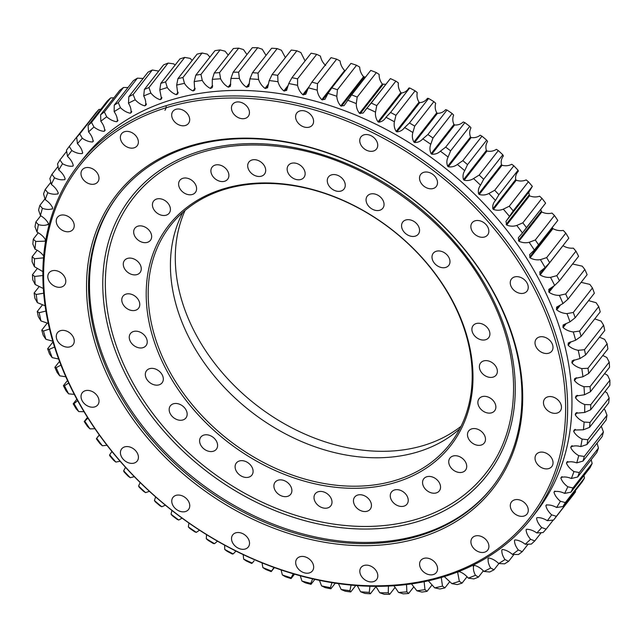 <?xml version="1.0" encoding="UTF-8"?>
<svg xmlns="http://www.w3.org/2000/svg" width="642" height="642" viewBox="0 0 642 642"><rect width="100%" height="100%" fill="white"/><g stroke="black" fill="none" stroke-linecap="round" stroke-linejoin="round"><path stroke-width="0.96" d="M391.211 481.588A177.369 133.046 -142 0 0 449.93 444.071A177.369 133.046 -142 0 0 392.142 230.005A177.369 133.046 -142 0 0 170.459 225.575A177.369 133.046 -142 0 0 195.264 408.256A177.369 133.046 -142 0 0 391.211 481.588M459.752 428.848A177.369 133.046 38 0 1 413.44 453.156A177.369 133.046 38 0 1 225.527 388.651A177.369 133.046 38 0 1 182.866 212.366M173.661 403.722A9.855 7.391 -142 0 0 170.395 405.8A9.855 7.391 -142 0 0 173.613 417.693A9.855 7.391 -142 0 0 185.923 417.942A9.855 7.391 -142 0 0 184.543 407.79A9.855 7.391 -142 0 0 173.661 403.722M204.1 435.011A9.855 7.391 -142 0 0 200.834 437.098A9.855 7.391 -142 0 0 204.044 448.991A9.855 7.391 -142 0 0 216.362 449.231A9.855 7.391 -142 0 0 214.982 439.088A9.855 7.391 -142 0 0 204.1 435.011M406.049 219.909A9.855 7.391 -142 0 0 402.791 221.988A9.855 7.391 -142 0 0 406.001 233.881A9.855 7.391 -142 0 0 418.319 234.129A9.855 7.391 -142 0 0 416.939 223.978A9.855 7.391 -142 0 0 406.049 219.909M239.594 460.908A9.855 7.391 -142 0 0 236.336 462.994A9.855 7.391 -142 0 0 239.546 474.887A9.855 7.391 -142 0 0 251.865 475.128A9.855 7.391 -142 0 0 250.484 464.985A9.855 7.391 -142 0 0 239.594 460.908M278.379 480.12A9.855 7.391 -142 0 0 275.121 482.198A9.855 7.391 -142 0 0 278.331 494.091A9.855 7.391 -142 0 0 290.641 494.34A9.855 7.391 -142 0 0 289.269 484.188A9.855 7.391 -142 0 0 278.379 480.12M318.504 491.668A9.855 7.391 -142 0 0 315.238 493.754A9.855 7.391 -142 0 0 318.448 505.647A9.855 7.391 -142 0 0 330.766 505.888A9.855 7.391 -142 0 0 329.386 495.744A9.855 7.391 -142 0 0 318.504 491.668M357.955 494.982A9.855 7.391 -142 0 0 354.689 497.068A9.855 7.391 -142 0 0 357.899 508.962A9.855 7.391 -142 0 0 370.217 509.21A9.855 7.391 -142 0 0 368.837 499.059A9.855 7.391 -142 0 0 357.955 494.982M453.236 455.964A9.855 7.391 -142 0 0 449.97 458.051A9.855 7.391 -142 0 0 453.18 469.944A9.855 7.391 -142 0 0 465.498 470.185A9.855 7.391 -142 0 0 464.118 460.041A9.855 7.391 -142 0 0 453.236 455.964M471.99 428.808A9.855 7.391 -142 0 0 468.724 430.894A9.855 7.391 -142 0 0 471.934 442.787A9.855 7.391 -142 0 0 484.253 443.036A9.855 7.391 -142 0 0 482.872 432.885A9.855 7.391 -142 0 0 471.99 428.808M482.375 396.571A9.855 7.391 -142 0 0 479.117 398.658A9.855 7.391 -142 0 0 482.327 410.551A9.855 7.391 -142 0 0 494.637 410.792A9.855 7.391 -142 0 0 493.257 400.648A9.855 7.391 -142 0 0 482.375 396.571M483.867 360.868A9.855 7.391 -142 0 0 480.609 362.955A9.855 7.391 -142 0 0 483.819 374.848A9.855 7.391 -142 0 0 496.13 375.097A9.855 7.391 -142 0 0 494.757 364.945A9.855 7.391 -142 0 0 483.867 360.868M476.396 323.496A9.855 7.391 -142 0 0 473.138 325.574A9.855 7.391 -142 0 0 476.348 337.467A9.855 7.391 -142 0 0 488.666 337.716A9.855 7.391 -142 0 0 487.286 327.564A9.855 7.391 -142 0 0 476.396 323.496M436.488 251.199A9.855 7.391 -142 0 0 433.23 253.285A9.855 7.391 -142 0 0 436.44 265.17A9.855 7.391 -142 0 0 448.75 265.419A9.855 7.391 -142 0 0 447.378 255.275A9.855 7.391 -142 0 0 436.488 251.199M394.75 489.902A9.855 7.391 -142 0 0 391.492 491.989A9.855 7.391 -142 0 0 394.702 503.882A9.855 7.391 -142 0 0 407.012 504.122A9.855 7.391 -142 0 0 405.632 493.979A9.855 7.391 -142 0 0 394.75 489.902M370.554 194.004A9.855 7.391 -142 0 0 367.288 196.091A9.855 7.391 -142 0 0 370.498 207.984A9.855 7.391 -142 0 0 382.817 208.233A9.855 7.391 -142 0 0 381.436 198.081A9.855 7.391 -142 0 0 370.554 194.004M331.77 174.801A9.855 7.391 -142 0 0 328.503 176.887A9.855 7.391 -142 0 0 331.713 188.78A9.855 7.391 -142 0 0 344.032 189.021A9.855 7.391 -142 0 0 342.651 178.877A9.855 7.391 -142 0 0 331.77 174.801M291.645 163.245A9.855 7.391 -142 0 0 288.386 165.331A9.855 7.391 -142 0 0 291.596 177.224A9.855 7.391 -142 0 0 303.907 177.473A9.855 7.391 -142 0 0 302.534 167.321A9.855 7.391 -142 0 0 291.645 163.245M252.202 159.93A9.855 7.391 -142 0 0 248.935 162.017A9.855 7.391 -142 0 0 252.145 173.91A9.855 7.391 -142 0 0 264.464 174.151A9.855 7.391 -142 0 0 263.084 164.007A9.855 7.391 -142 0 0 252.202 159.93M215.399 165.01A9.855 7.391 -142 0 0 212.141 167.097A9.855 7.391 -142 0 0 215.351 178.99A9.855 7.391 -142 0 0 227.661 179.238A9.855 7.391 -142 0 0 226.289 169.087A9.855 7.391 -142 0 0 215.399 165.01M183.098 178.243A9.855 7.391 -142 0 0 179.84 180.322A9.855 7.391 -142 0 0 183.05 192.215A9.855 7.391 -142 0 0 195.361 192.464A9.855 7.391 -142 0 0 193.988 182.312A9.855 7.391 -142 0 0 183.098 178.243M156.913 198.948A9.855 7.391 -142 0 0 153.655 201.034A9.855 7.391 -142 0 0 156.865 212.927A9.855 7.391 -142 0 0 169.183 213.176A9.855 7.391 -142 0 0 167.803 203.024A9.855 7.391 -142 0 0 156.913 198.948M138.158 226.104A9.855 7.391 -142 0 0 134.9 228.191A9.855 7.391 -142 0 0 138.11 240.084A9.855 7.391 -142 0 0 150.421 240.333A9.855 7.391 -142 0 0 149.048 230.181A9.855 7.391 -142 0 0 138.158 226.104M127.774 258.341A9.855 7.391 -142 0 0 124.516 260.427A9.855 7.391 -142 0 0 127.726 272.32A9.855 7.391 -142 0 0 140.036 272.569A9.855 7.391 -142 0 0 138.664 262.418A9.855 7.391 -142 0 0 127.774 258.341M126.281 294.044A9.855 7.391 -142 0 0 123.015 296.131A9.855 7.391 -142 0 0 126.225 308.024A9.855 7.391 -142 0 0 138.544 308.272A9.855 7.391 -142 0 0 137.163 298.121A9.855 7.391 -142 0 0 126.281 294.044M133.753 331.424A9.855 7.391 -142 0 0 130.487 333.511A9.855 7.391 -142 0 0 133.696 345.404A9.855 7.391 -142 0 0 146.015 345.645A9.855 7.391 -142 0 0 144.635 335.501A9.855 7.391 -142 0 0 133.753 331.424M427.05 476.677A9.855 7.391 -142 0 0 423.792 478.755A9.855 7.391 -142 0 0 427.002 490.648A9.855 7.391 -142 0 0 439.313 490.897A9.855 7.391 -142 0 0 437.932 480.746A9.855 7.391 -142 0 0 427.05 476.677M149.811 368.604A9.855 7.391 -142 0 0 146.553 370.683A9.855 7.391 -142 0 0 149.763 382.576A9.855 7.391 -142 0 0 162.081 382.825A9.855 7.391 -142 0 0 160.701 372.673A9.855 7.391 -142 0 0 149.811 368.604M391.291 483.635A178.885 134.186 38 0 1 146.199 294.068A178.885 134.186 38 0 1 391.243 229.13A178.885 134.186 38 0 1 391.291 483.635M461.052 426.272A178.131 133.616 38 0 1 255.685 404.54A178.131 133.616 38 0 1 185.048 210.48M164.914 110.288A9.855 7.391 -142 0 0 166.109 105.697M158.718 71.085L152.298 70.01L133.151 94.494A305.849 229.419 -142 0 0 128.849 96.677L128.472 103.21C130.639 106.805 131.433 110.031 130.872 112.896L130.294 113.225C126.907 112.583 123.641 110.753 120.471 107.72A301.307 226.016 -142 0 0 114.156 111.66C116.555 115.167 117.59 118.401 117.261 121.354L116.724 121.723C113.369 121.306 110.023 119.669 106.692 116.804A301.307 226.016 -142 0 0 100.834 121.258C103.45 124.66 104.726 127.87 104.638 130.904L104.14 131.313C100.834 131.12 97.432 129.684 93.949 127.004A301.307 226.016 -142 0 0 88.572 131.939C91.405 135.221 92.897 138.407 93.058 141.489L92.609 141.946C89.358 141.978 85.916 140.758 82.304 138.263A301.307 226.016 -142 0 0 77.441 143.664C80.467 146.801 82.184 149.939 82.577 153.069L82.176 153.566C78.998 153.823 75.547 152.82 71.816 150.533A301.307 226.016 -142 0 0 67.49 156.359C70.7 159.352 72.626 162.426 73.26 165.58L72.835 166.206M175.097 65.083L173.693 63.855L168.092 63.085L148.952 87.569A305.849 229.419 -142 0 0 144.394 89.407L143.712 95.947C145.63 99.606 146.191 102.816 145.381 105.577L144.771 105.85C141.384 104.999 138.199 102.977 135.213 99.799A301.307 226.016 -142 0 0 128.472 103.21M192.199 60.396L190.136 58.366L184.719 57.411L165.572 81.895A305.849 229.419 -142 0 0 160.789 83.372L159.802 89.904L161.503 98.884L160.091 99.654C156.712 98.579 153.631 96.388 150.846 93.074A301.307 226.016 -142 0 0 143.712 95.947M209.942 57.066L207.302 54.145L202.086 53.013L182.938 77.505A305.849 229.419 -142 0 0 177.954 78.613L176.654 85.105L177.77 93.884L176.173 94.663C172.818 93.379 169.857 91.02 167.289 87.585A301.307 226.016 -142 0 0 159.802 89.904M228.231 55.116L225.101 51.208L220.102 49.924L200.962 74.416A305.849 229.419 -142 0 0 195.802 75.154L194.181 81.59L194.719 90.137L192.937 90.891C189.623 89.407 186.79 86.895 184.455 83.364A301.307 226.016 -142 0 0 176.654 85.105M246.961 54.546L243.454 49.57L238.688 48.15L219.54 72.642A305.849 229.419 -142 0 0 214.235 73.011L212.293 79.367L212.253 87.649L210.287 88.371C207.037 86.694 204.357 84.046 202.254 80.427A301.307 226.016 -142 0 0 194.181 81.59M266.029 55.389L262.257 49.241L257.739 47.709L238.591 72.201A305.849 229.419 -142 0 0 233.166 72.185L230.903 78.452L230.309 86.429L228.151 87.111C224.973 85.242 222.453 82.473 220.607 78.797A301.307 226.016 -142 0 0 212.293 79.367M285.369 57.595L281.421 50.228L277.167 48.599L258.02 73.084A305.849 229.419 -142 0 0 252.491 72.698L249.915 78.846L248.775 86.493L246.424 87.119C243.342 85.073 240.999 82.192 239.41 78.468A301.307 226.016 -142 0 0 230.903 78.452M305.062 60.926L300.841 52.516L296.861 50.806L277.713 75.299A305.849 229.419 -142 0 0 272.12 74.536L269.231 80.547L267.562 87.826L265.026 88.395C262.048 86.18 259.898 83.195 258.574 79.448A301.307 226.016 -142 0 0 249.915 78.846M325.654 65.484C322.934 62.964 321.193 59.834 320.422 56.095L316.723 54.337L297.583 78.822A305.849 229.419 -142 0 0 291.95 77.698L288.756 83.548L286.581 90.426L283.852 90.923C280.995 88.556 279.045 85.49 277.994 81.735A301.307 226.016 -142 0 0 269.231 80.547M345.268 70.676L344.642 70.492C342.082 67.843 340.549 64.665 340.067 60.958L336.665 59.16L317.517 83.645A305.849 229.419 -142 0 0 311.884 82.152L308.385 87.834L305.736 94.27L302.807 94.703C300.087 92.191 298.345 89.061 297.575 85.322A301.307 226.016 -142 0 0 288.756 83.548M365.483 77.152L363.573 76.695C361.173 73.934 359.873 70.724 359.664 67.065L356.575 65.259L337.427 89.744A305.849 229.419 -142 0 0 331.802 87.89L328.014 93.387L324.94 99.349L321.794 99.711C319.235 97.062 317.702 93.884 317.212 90.177A301.307 226.016 -142 0 0 308.385 87.834M385.441 84.319L382.343 84.078C380.12 81.205 379.045 77.979 379.133 74.392L376.348 72.594L357.201 97.078A305.849 229.419 -142 0 0 351.631 94.88L344.088 105.625L340.725 105.922C338.326 103.153 337.026 99.943 336.817 96.284A301.307 226.016 -142 0 0 328.014 93.387M444.328 576.604L451.864 583.634A301.307 226.016 -142 0 0 459.351 581.323L457.65 572.335L459.062 571.565C462.441 572.64 465.522 574.831 468.307 578.145A301.307 226.016 -142 0 0 475.441 575.28C473.523 571.613 472.961 568.403 473.764 565.65L474.382 565.369C477.768 566.228 480.954 568.25 483.94 571.428A301.307 226.016 -142 0 0 490.681 568.01C488.514 564.414 487.719 561.188 488.281 558.323L488.859 558.002C492.245 558.636 495.512 560.474 498.682 563.507A301.307 226.016 -142 0 0 504.997 559.559C502.598 556.052 501.562 552.826 501.892 549.873L502.429 549.504C505.784 549.913 509.122 551.558 512.46 554.415A301.307 226.016 -142 0 0 518.319 549.969C515.695 546.567 514.427 543.349 514.515 540.323L515.012 539.906C518.319 540.099 521.721 541.535 525.204 544.223A301.307 226.016 -142 0 0 530.581 539.28C527.748 536.006 526.255 532.82 526.095 529.73L526.544 529.273C529.794 529.241 533.229 530.469 536.848 532.956A301.307 226.016 -142 0 0 541.712 527.563C538.686 524.418 536.969 521.28 536.568 518.15L536.977 517.661C540.155 517.396 543.605 518.407 547.337 520.686A301.307 226.016 -142 0 0 551.663 514.86C548.453 511.875 546.527 508.801 545.893 505.639L546.246 505.11C549.327 504.628 552.786 505.414 556.614 507.477A301.307 226.016 -142 0 0 560.378 501.25C557.007 498.433 554.881 495.439 554.006 492.27L554.311 491.7C557.288 490.994 560.731 491.555 564.631 493.393A301.307 226.016 -142 0 0 567.817 486.788C564.294 484.156 561.983 481.259 560.875 478.089L561.132 477.496C563.981 476.565 567.392 476.902 571.356 478.499A301.307 226.016 -142 0 0 573.94 471.565C570.289 469.125 567.801 466.333 566.469 463.187L566.669 462.569C569.382 461.421 572.736 461.526 576.741 462.882A301.307 226.016 -142 0 0 578.715 455.643C574.959 453.413 572.303 450.748 570.754 447.643L570.899 446.993C573.458 445.644 576.749 445.516 580.761 446.615A301.307 226.016 -142 0 0 582.117 439.112C578.265 437.106 575.465 434.57 573.699 431.52L574.125 430.052L583.401 429.779A301.307 226.016 -142 0 0 584.132 422.051C580.216 420.277 577.27 417.894 575.304 414.909L575.689 413.255L584.645 412.469A301.307 226.016 -142 0 0 584.75 404.548C580.777 403.015 577.712 400.793 575.553 397.896L575.89 396.066L584.493 394.758A301.307 226.016 -142 0 0 583.963 386.701C579.959 385.409 576.789 383.362 574.454 380.562L574.718 378.555L582.936 376.758A301.307 226.016 -142 0 0 581.78 368.588C577.76 367.553 574.502 365.691 571.998 363.003L572.183 360.828L579.983 358.541A301.307 226.016 -142 0 0 578.209 350.307C574.205 349.537 570.866 347.868 568.202 345.3L568.298 342.956L575.657 340.204A301.307 226.016 -142 0 0 573.266 331.946C569.293 331.441 565.899 329.98 563.09 327.548L563.082 325.029L569.976 321.851A301.307 226.016 -142 0 0 566.982 313.617C563.058 313.376 559.623 312.116 556.694 309.845L556.574 307.149L562.962 303.562A301.307 226.016 -142 0 0 559.391 295.392C555.531 295.416 552.08 294.373 549.03 292.262L548.798 289.398L554.664 285.441A301.307 226.016 -142 0 0 550.523 277.368C546.751 277.665 543.293 276.846 540.147 274.904L539.802 271.863L545.114 267.57A301.307 226.016 -142 0 0 540.42 259.649C536.768 260.211 533.325 259.617 530.091 257.859L529.626 254.617L534.361 250.051A301.307 226.016 -142 0 0 529.152 242.315C525.621 243.141 522.211 242.772 518.913 241.207L518.327 237.765L522.468 232.966A301.307 226.016 -142 0 0 516.762 225.454C513.375 226.538 510.013 226.401 506.666 225.037L505.968 221.362L529.201 191.653L532.346 186.381A305.849 229.419 38 0 0 528.406 181.75L526.159 179.929C522.933 181.269 519.635 181.365 516.264 180.209L515.703 179.583C515.213 176.446 516.088 173.661 518.335 171.229L518.054 170.242A305.849 229.419 38 0 0 513.833 165.796L511.722 164.28C508.681 165.861 505.463 166.182 502.076 165.251L501.474 164.649C500.752 161.487 501.386 158.59 503.384 155.966L502.806 154.802A305.849 229.419 38 0 0 498.328 150.581L496.378 149.345C493.529 151.175 490.408 151.721 487.021 151.006L486.387 150.437C485.432 147.267 485.817 144.273 487.567 141.465L486.676 140.157A305.849 229.419 38 0 0 481.965 136.168L480.192 135.221C477.552 137.268 474.55 138.046 471.18 137.548L470.522 137.019C469.326 133.857 469.471 130.791 470.955 127.806L469.751 126.37A305.849 229.419 38 0 0 464.84 122.63L463.251 121.964C460.836 124.235 457.963 125.23 454.632 124.957L453.942 124.46C452.53 121.33 452.433 118.192 453.645 115.062L452.12 113.506A305.849 229.419 38 0 0 447.025 110.047L445.652 109.646C443.47 112.125 440.741 113.337 437.467 113.289L436.753 112.831C435.124 109.742 434.77 106.564 435.709 103.29L433.872 101.645A305.849 229.419 38 0 0 428.615 98.475L427.468 98.33C425.534 101.003 422.966 102.431 419.764 102.608L419.025 102.19C417.188 99.157 416.594 95.947 417.252 92.552L415.093 90.835A305.849 229.419 38 0 0 409.7 87.97L408.802 88.074C407.124 90.931 404.733 92.56 401.611 92.962L400.857 92.592C398.818 89.631 397.992 86.405 398.361 82.898L395.889 81.133A305.849 229.419 38 0 0 390.392 78.597L363.099 113.056L359.496 113.297C357.273 110.432 356.198 107.206 356.286 103.611A301.307 226.016 -142 0 0 347.555 100.168M522.211 233.295L545.612 203.145A305.849 229.419 38 0 0 541.968 198.346L539.609 196.227C536.222 197.311 532.86 197.174 529.514 195.818L528.727 192.255M534.361 250.051L557.786 220.439A305.849 229.419 38 0 0 554.455 215.503L552 213.088C548.469 213.914 545.058 213.545 541.76 211.988L540.741 209.589M545.114 267.57L549.648 262.682L568.796 238.19A305.849 229.419 38 0 0 565.803 233.134L563.267 230.422C559.615 230.984 556.173 230.39 552.939 228.64L552.264 227.501M554.664 285.441L559.447 280.795L578.594 256.302A305.849 229.419 38 0 0 575.946 251.15L573.37 248.149C569.598 248.446 566.148 247.619 562.994 245.685L562.97 245.645M562.962 303.562L567.985 299.172L587.125 274.68A305.849 229.419 38 0 0 584.846 269.463L582.238 266.165L572.576 263.998M569.976 321.851L575.208 317.726L594.356 293.233A305.849 229.419 38 0 0 592.446 287.977L589.829 284.39L581.13 282.352M575.657 340.204L581.09 336.352L600.238 311.868A305.849 229.419 38 0 0 598.713 306.595L596.113 302.727L588.578 300.625M579.983 358.541L585.6 354.97L604.748 330.478A305.849 229.419 38 0 0 603.616 325.221L601.056 321.08L594.757 318.881M582.936 376.758L588.714 373.475L607.862 348.983A305.849 229.419 38 0 0 607.123 343.767L604.628 339.361L599.492 337.194M584.493 394.758L590.407 391.772L609.555 367.28A305.849 229.419 38 0 0 609.218 362.136L606.81 357.474L602.782 355.475M584.645 412.469L590.688 409.773L609.836 385.28A305.849 229.419 38 0 0 609.9 380.233L607.597 375.329L604.603 373.62M583.401 429.779L589.541 427.379L608.688 402.895A305.849 229.419 38 0 0 609.154 397.96L606.979 392.824L604.965 391.516M580.761 446.615L586.981 444.513L606.128 420.028A305.849 229.419 38 0 0 606.995 415.238L604.965 409.885L603.857 409.074M576.741 462.882L583.008 461.076L602.156 436.592A305.849 229.419 38 0 0 603.424 431.97L601.297 426.2M531.576 518.086L535.893 512.557A287.279 215.495 -142 0 0 495.712 216.683A287.279 215.495 -142 0 0 178.356 97.905A287.279 215.495 -142 0 0 83.259 158.662L78.934 164.191A287.279 215.495 38 0 1 174.03 103.434A287.279 215.495 38 0 1 491.395 222.204A287.279 215.495 38 0 1 531.576 518.086A287.279 215.495 38 0 1 172.521 510.904A287.279 215.495 38 0 1 78.934 164.191M60.966 365.073L56.191 367.657A301.307 226.016 -142 0 0 59.762 375.835L65.861 376.79M68.678 382.985L64.489 385.786A301.307 226.016 -142 0 0 68.63 393.851L74.328 394.389M77.69 400.68L74.039 403.649A301.307 226.016 -142 0 0 78.733 411.578L84.038 411.723M87.938 418.062L84.792 421.168A301.307 226.016 -142 0 0 90 428.912L94.944 428.712M99.374 435.027L96.685 438.253A301.307 226.016 -142 0 0 102.391 445.773L107.005 445.259M111.933 451.487L109.67 454.817A301.307 226.016 -142 0 0 115.841 462.071L120.142 461.261M125.551 467.336L123.665 470.771A301.307 226.016 -142 0 0 130.278 477.72L134.298 476.637M140.141 482.503L138.616 486.034A301.307 226.016 -142 0 0 145.622 492.655L149.401 491.299M155.621 496.892L154.433 500.535A301.307 226.016 -142 0 0 161.808 506.779L165.355 505.166M171.912 510.422L171.045 514.194A301.307 226.016 -142 0 0 178.749 520.036L182.087 518.142M188.909 523.029L188.355 526.938A301.307 226.016 -142 0 0 196.348 532.354L199.493 530.172M206.523 534.634L206.291 538.71A301.307 226.016 -142 0 0 214.532 543.67L217.494 541.174M224.652 545.178L224.748 549.448A301.307 226.016 -142 0 0 233.198 553.926L235.975 551.093M243.198 554.616L243.639 559.102A301.307 226.016 -142 0 0 252.25 563.066L254.104 560.827M262.048 562.882L262.867 567.608A301.307 226.016 -142 0 0 271.598 571.051L273.965 567.448M281.108 569.952L282.336 574.935A301.307 226.016 -142 0 0 291.139 577.84L293.266 573.796M300.271 575.786L301.933 581.042A301.307 226.016 -142 0 0 310.768 583.385L312.622 578.875M319.427 580.36L321.578 585.905A301.307 226.016 -142 0 0 330.397 587.671L331.93 582.655M338.47 583.65L341.159 589.484A301.307 226.016 -142 0 0 349.922 590.672L351.07 585.127M357.305 585.648L360.579 591.772A301.307 226.016 -142 0 0 369.238 592.373L369.944 586.266M375.827 586.355L379.743 592.759A301.307 226.016 -142 0 0 388.25 592.775L388.45 586.082M393.939 585.769L398.546 592.43A301.307 226.016 -142 0 0 406.859 591.852L406.53 584.573M411.49 583.915L416.899 590.792A301.307 226.016 -142 0 0 424.972 589.629L424.137 581.732M428.35 580.833L434.698 587.855A301.307 226.016 -142 0 0 442.498 586.114L441.255 577.519M473.154 566.124L473.764 565.65M487.808 558.733L488.281 558.323M567.351 461.694L566.926 462.079M571.757 445.893L571.195 446.351M506.353 220.88L509.483 216.41A301.307 226.016 -142 0 0 503.312 209.156C500.086 210.496 496.788 210.584 493.417 209.436L492.855 208.81C492.366 205.665 493.241 202.88 495.48 200.456A301.307 226.016 -142 0 0 488.875 193.499C485.833 195.088 482.615 195.409 479.229 194.47L478.627 193.868C477.905 190.706 478.539 187.809 480.537 185.185A301.307 226.016 -142 0 0 473.523 178.572C470.682 180.394 467.561 180.948 464.174 180.225L463.54 179.656C462.577 176.486 462.97 173.5 464.72 170.692A301.307 226.016 -142 0 0 457.345 164.44C454.705 166.495 451.703 167.273 448.333 166.776L447.667 166.238C446.479 163.084 446.623 160.01 448.108 157.033A301.307 226.016 -142 0 0 440.404 151.183C437.988 153.454 435.116 154.457 431.785 154.184L431.095 153.687C429.683 150.549 429.578 147.419 430.79 144.281A301.307 226.016 -142 0 0 422.805 138.865C420.622 141.344 417.894 142.564 414.62 142.516L413.905 142.059C412.276 138.969 411.923 135.783 412.862 132.509A301.307 226.016 -142 0 0 404.62 127.549C402.686 130.222 400.118 131.65 396.917 131.827L396.178 131.417C394.34 128.384 393.747 125.166 394.405 121.771A301.307 226.016 -142 0 0 385.954 117.293C384.277 120.15 381.878 121.779 378.764 122.181L378.01 121.811C375.971 118.858 375.145 115.624 375.514 112.125A301.307 226.016 -142 0 0 366.903 108.153L365.049 110.4M145.999 105.095L146.32 104.381M131.345 112.494L131.634 111.917M117.606 121.033L117.847 120.608M72.907 166.109C69.817 166.599 66.367 165.813 62.539 163.742A301.307 226.016 -142 0 0 58.775 169.978C62.146 172.794 64.272 175.788 65.147 178.958L64.698 179.744M64.834 179.519C61.865 180.233 58.422 179.672 54.522 177.834A301.307 226.016 -142 0 0 51.336 184.431C54.851 187.071 57.17 189.968 58.27 193.13L57.812 194.077M58.021 193.732C55.172 194.654 51.761 194.317 47.797 192.72A301.307 226.016 -142 0 0 45.213 199.662C48.864 202.102 51.352 204.886 52.684 208.032L52.227 209.148M52.484 208.658C49.771 209.798 46.417 209.693 42.412 208.345A301.307 226.016 -142 0 0 40.438 215.584C44.194 217.807 46.85 220.479 48.399 223.585L47.957 224.869M48.254 224.235C45.694 225.583 42.404 225.711 38.392 224.612A301.307 226.016 -142 0 0 37.035 232.115C40.879 234.121 43.688 236.649 45.454 239.707L45.028 241.175L35.751 241.44A301.307 226.016 -142 0 0 35.021 249.176C38.937 250.95 41.882 253.325 43.849 256.318M43.544 257.851L34.508 258.758A301.307 226.016 -142 0 0 34.403 266.671L42.902 271.638M42.886 275.506L34.66 276.461A301.307 226.016 -142 0 0 35.19 284.526L43.343 288.507M43.696 293.201L36.217 294.469A301.307 226.016 -142 0 0 37.372 302.639L45.141 305.825M45.935 311.049L39.17 312.686A301.307 226.016 -142 0 0 40.944 320.92L48.294 323.448M49.57 329.009L43.495 331.015A301.307 226.016 -142 0 0 45.887 339.273L52.821 341.231M54.586 347.049L49.177 349.376A301.307 226.016 -142 0 0 52.171 357.61L58.679 359.038M56.191 367.657L54.875 367.32A305.849 229.419 -142 0 0 57.154 372.537L59.762 375.835M49.177 349.376L47.644 348.767A305.849 229.419 -142 0 0 49.554 354.023L52.171 357.61M43.495 331.015L41.762 330.132A305.849 229.419 -142 0 0 43.287 335.405L45.887 339.273M39.17 312.686L37.252 311.522A305.849 229.419 -142 0 0 38.384 316.779L40.944 320.92M36.217 294.469L34.138 293.017A305.849 229.419 -142 0 0 34.877 298.233L37.372 302.639M34.66 276.461L32.445 274.72A305.849 229.419 -142 0 0 32.782 279.864L35.19 284.526M34.508 258.758L32.164 256.72A305.849 229.419 -142 0 0 32.1 261.767L34.403 266.671M35.751 241.44L33.312 239.105A305.849 229.419 -142 0 0 32.846 244.04L35.021 249.176M38.392 224.612L35.872 221.972A305.849 229.419 -142 0 0 35.005 226.762L37.035 232.115M42.412 208.345L39.844 205.408A305.849 229.419 -142 0 0 38.576 210.03L40.438 215.584M47.797 192.72L45.197 189.494A305.849 229.419 -142 0 0 43.544 193.924L45.213 199.662M54.522 177.834L51.906 174.319A305.849 229.419 -142 0 0 49.867 178.532L51.336 184.431M62.539 163.742L59.931 159.946A305.849 229.419 -142 0 0 57.531 163.927L58.775 169.978M71.816 150.533L69.248 146.456A305.849 229.419 -142 0 0 66.487 150.18L67.49 156.359M82.304 138.263L79.793 133.921A305.849 229.419 -142 0 0 76.687 137.364L77.441 143.664M93.949 127.004L91.517 122.405A305.849 229.419 -142 0 0 88.082 125.551L88.572 131.939M106.692 116.804L104.365 111.957A305.849 229.419 -142 0 0 100.625 114.798L100.834 121.258M120.471 107.72L118.264 102.64A305.849 229.419 -142 0 0 114.236 105.16L114.156 111.66M135.213 99.799L133.151 94.494M150.846 93.074L148.952 87.569M167.289 87.585L165.572 81.895M184.455 83.364L182.938 77.505M202.254 80.427L200.962 74.416M220.607 78.797L219.54 72.642M239.41 78.468L238.591 72.201M258.574 79.448L258.02 73.084M277.994 81.735L277.713 75.299M297.575 85.322L297.583 78.822M317.212 90.177L317.517 83.645M336.817 96.284L337.427 89.744M356.286 103.611L357.201 97.078M375.514 112.125L376.742 105.617A305.849 229.419 -142 0 0 371.245 103.081L366.903 108.153M394.405 121.771L395.945 115.319A305.849 229.419 -142 0 0 390.561 112.462L385.954 117.293M412.862 132.509L414.724 126.129A305.849 229.419 -142 0 0 409.468 122.959L404.62 127.549M430.79 144.281L432.981 137.998A305.849 229.419 -142 0 0 427.877 134.539L422.805 138.865M448.108 157.033L450.612 150.854A305.849 229.419 -142 0 0 445.692 147.122L440.404 151.183M464.72 170.692L467.528 164.641A305.849 229.419 -142 0 0 462.826 160.652L457.345 164.44M480.537 185.185L483.659 179.295A305.849 229.419 -142 0 0 479.181 175.065L473.523 178.572M495.48 200.456L498.906 194.727A305.849 229.419 -142 0 0 494.693 190.289L488.875 193.499M509.483 216.41L513.199 210.865A305.849 229.419 -142 0 0 509.258 206.234L503.312 209.156M522.468 232.966L526.464 227.629A305.849 229.419 -142 0 0 522.829 222.83L516.762 225.454M538.638 244.931A305.849 229.419 -142 0 0 535.308 239.988L529.152 242.315M549.648 262.682A305.849 229.419 -142 0 0 546.655 257.619L540.42 259.649M559.447 280.795A305.849 229.419 -142 0 0 556.807 275.643L550.523 277.368M567.985 299.172A305.849 229.419 -142 0 0 565.698 293.956L559.391 295.392M575.208 317.726A305.849 229.419 -142 0 0 573.298 312.461L566.982 313.617M581.09 336.352A305.849 229.419 -142 0 0 579.566 331.079L573.266 331.946M585.6 354.97A305.849 229.419 -142 0 0 584.469 349.713L578.209 350.307M588.714 373.475A305.849 229.419 -142 0 0 587.976 368.259L581.78 368.588M590.407 391.772A305.849 229.419 -142 0 0 590.078 386.62L583.963 386.701M590.688 409.773A305.849 229.419 -142 0 0 590.752 404.717L584.75 404.548M589.541 427.379A305.849 229.419 -142 0 0 590.014 422.444L584.132 422.051M586.981 444.513A305.849 229.419 -142 0 0 587.847 439.722L582.117 439.112M583.008 461.076A305.849 229.419 -142 0 0 584.276 456.454L578.715 455.643M571.356 478.499L577.664 476.99A305.849 229.419 -142 0 0 579.309 472.56L573.94 471.565M564.631 493.393L570.955 492.173A305.849 229.419 -142 0 0 572.985 487.96L567.817 486.788M556.614 507.477L562.922 506.546A305.849 229.419 -142 0 0 565.321 502.566L560.378 501.25M547.337 520.686L553.613 520.028A305.849 229.419 -142 0 0 556.373 516.312L551.663 514.86M536.848 532.956L543.06 532.563A305.849 229.419 -142 0 0 546.165 529.12L541.712 527.563M525.204 544.223L531.335 544.087A305.849 229.419 -142 0 0 534.77 540.933L530.581 539.28M512.46 554.415L518.487 554.528A305.849 229.419 -142 0 0 522.235 551.687L518.319 549.969M498.682 563.507L504.588 563.845A305.849 229.419 -142 0 0 508.624 561.333L504.997 559.559M483.94 571.428L489.702 571.99A305.849 229.419 -142 0 0 494.003 569.807L490.681 568.01M468.307 578.145L473.908 578.915A305.849 229.419 -142 0 0 478.459 577.086L475.441 575.28M451.864 583.634L457.281 584.589A305.849 229.419 -142 0 0 462.063 583.113L459.351 581.323M434.698 587.855L439.914 588.987A305.849 229.419 -142 0 0 444.898 587.871L442.498 586.114M416.899 590.792L421.898 592.076A305.849 229.419 -142 0 0 427.05 591.338L424.972 589.629M398.546 592.43L403.312 593.85A305.849 229.419 -142 0 0 408.617 593.481L406.859 591.852M379.743 592.759L384.261 594.291A305.849 229.419 -142 0 0 389.686 594.299L388.25 592.775M360.579 591.772L364.833 593.401A305.849 229.419 -142 0 0 370.362 593.786L369.238 592.373M341.159 589.484L345.139 591.194A305.849 229.419 -142 0 0 350.733 591.948L349.922 590.672M321.578 585.905L325.277 587.663A305.849 229.419 -142 0 0 330.903 588.794L330.397 587.671M301.933 581.042L305.335 582.84A305.849 229.419 -142 0 0 310.977 584.332L310.768 583.385M282.336 574.935L285.425 576.741A305.849 229.419 -142 0 0 291.051 578.594L291.139 577.84M262.867 567.608L265.652 569.406A305.849 229.419 -142 0 0 271.229 571.605L271.598 571.051L271.229 571.605M243.639 559.102L246.111 560.867A305.849 229.419 -142 0 0 251.608 563.403L252.25 563.066M224.748 549.448L226.907 551.165A305.849 229.419 -142 0 0 232.3 554.03L233.198 553.926M206.291 538.71L208.128 540.355A305.849 229.419 -142 0 0 213.385 543.525L214.532 543.67M188.355 526.938L189.88 528.494A305.849 229.419 -142 0 0 194.975 531.953L196.348 532.354M171.045 514.194L172.249 515.63A305.849 229.419 -142 0 0 177.16 519.37L178.749 520.036M154.433 500.535L155.324 501.843A305.849 229.419 -142 0 0 160.035 505.832L161.808 506.779M138.616 486.034L139.194 487.198A305.849 229.419 -142 0 0 143.672 491.419L145.622 492.655M123.665 470.771L123.946 471.758A305.849 229.419 -142 0 0 128.167 476.203L130.278 477.72M109.67 454.817L109.654 455.619A305.849 229.419 -142 0 0 113.594 460.25L115.841 462.071M96.685 438.253L96.388 438.855A305.849 229.419 -142 0 0 100.032 443.654L102.391 445.773M84.792 421.168L84.214 421.561A305.849 229.419 -142 0 0 87.545 426.497L90 428.912M74.039 403.649L73.204 403.81A305.849 229.419 -142 0 0 76.197 408.866L78.733 411.578M64.489 385.786L63.406 385.698A305.849 229.419 -142 0 0 66.054 390.85L68.63 393.851M69.248 146.456L88.756 121.932M76.687 137.364L95.835 112.88A305.849 229.419 38 0 1 98.94 109.437L100.786 109.309M88.082 125.551L107.23 101.067A305.849 229.419 38 0 1 110.665 97.913L113.891 97.833M100.625 114.798L119.765 90.313A305.849 229.419 38 0 1 123.513 87.472L128.007 87.545M114.236 105.16L133.375 80.667A305.849 229.419 38 0 1 137.412 78.155L143.318 78.493M128.849 96.677L147.997 72.193A305.849 229.419 38 0 1 152.298 70.01M144.394 89.407L163.541 64.914A305.849 229.419 38 0 1 168.092 63.085M160.789 83.372L179.937 58.887A305.849 229.419 38 0 1 184.719 57.411M177.954 78.613L197.102 54.129A305.849 229.419 38 0 1 202.086 53.013M195.802 75.154L214.95 50.662A305.849 229.419 38 0 1 220.102 49.924M214.235 73.011L233.383 48.519A305.849 229.419 38 0 1 238.688 48.15M233.166 72.185L252.314 47.701A305.849 229.419 38 0 1 257.739 47.709M252.491 72.698L271.638 48.214A305.849 229.419 38 0 1 277.167 48.599M272.12 74.536L291.267 50.052A305.849 229.419 38 0 1 296.861 50.806M291.95 77.698L311.097 53.206A305.849 229.419 38 0 1 316.723 54.337M311.884 82.152L331.023 57.668A305.849 229.419 38 0 1 336.665 59.16M331.802 87.89L350.949 63.406A305.849 229.419 38 0 1 356.575 65.259M370.402 70.949L370.771 70.395A305.849 229.419 38 0 1 376.348 72.594M597.028 443.149L598.456 448.076A305.849 229.419 38 0 1 596.803 452.506L577.664 476.99M591.202 459.672L592.133 463.468A305.849 229.419 38 0 1 590.094 467.681L570.955 492.173M583.963 475.529L584.469 478.073A305.849 229.419 38 0 1 582.069 482.054L562.922 506.546M575.336 490.665L575.513 491.82A305.849 229.419 38 0 1 572.752 495.544L553.613 520.028M174.102 105.473A285.77 214.356 -142 0 0 174.183 512.027A285.77 214.356 -142 0 0 565.618 408.288A285.77 214.356 -142 0 0 174.102 105.473M195.569 144.362A238.768 179.102 38 0 1 522.7 397.374A238.768 179.102 38 0 1 195.633 484.052A238.768 179.102 38 0 1 195.569 144.362M85.522 390.649A9.855 7.391 -142 0 0 82.264 392.735A9.855 7.391 -142 0 0 85.474 404.629A9.855 7.391 -142 0 0 97.793 404.869A9.855 7.391 -142 0 0 96.412 394.726A9.855 7.391 -142 0 0 85.522 390.649M60.757 330.598A9.855 7.391 -142 0 0 57.499 332.676A9.855 7.391 -142 0 0 60.709 344.569A9.855 7.391 -142 0 0 73.019 344.818A9.855 7.391 -142 0 0 71.647 334.667A9.855 7.391 -142 0 0 60.757 330.598M52.299 270.755A9.855 7.391 -142 0 0 49.041 272.842A9.855 7.391 -142 0 0 52.251 284.735A9.855 7.391 -142 0 0 64.569 284.984A9.855 7.391 -142 0 0 63.189 274.832A9.855 7.391 -142 0 0 52.299 270.755M60.733 215.214A9.855 7.391 -142 0 0 57.475 217.301A9.855 7.391 -142 0 0 60.685 229.194A9.855 7.391 -142 0 0 73.003 229.443A9.855 7.391 -142 0 0 71.623 219.291A9.855 7.391 -142 0 0 60.733 215.214M85.482 167.755A9.855 7.391 -142 0 0 82.224 169.841A9.855 7.391 -142 0 0 85.434 181.734A9.855 7.391 -142 0 0 97.753 181.983A9.855 7.391 -142 0 0 96.372 171.831A9.855 7.391 -142 0 0 85.482 167.755M124.861 131.61A9.855 7.391 -142 0 0 121.603 133.688A9.855 7.391 -142 0 0 124.813 145.582A9.855 7.391 -142 0 0 137.123 145.83A9.855 7.391 -142 0 0 135.751 135.679A9.855 7.391 -142 0 0 124.861 131.61M176.181 109.236A9.855 7.391 -142 0 0 172.923 111.323A9.855 7.391 -142 0 0 176.133 123.216A9.855 7.391 -142 0 0 188.451 123.465A9.855 7.391 -142 0 0 187.071 113.313A9.855 7.391 -142 0 0 176.181 109.236M235.951 102.166A9.855 7.391 -142 0 0 232.693 104.253A9.855 7.391 -142 0 0 235.903 116.146A9.855 7.391 -142 0 0 248.213 116.395A9.855 7.391 -142 0 0 246.841 106.243A9.855 7.391 -142 0 0 235.951 102.166M300.095 110.881A9.855 7.391 -142 0 0 296.829 112.968A9.855 7.391 -142 0 0 300.039 124.861A9.855 7.391 -142 0 0 312.357 125.11A9.855 7.391 -142 0 0 310.977 114.958A9.855 7.391 -142 0 0 300.095 110.881M364.239 134.788A9.855 7.391 -142 0 0 360.981 136.874A9.855 7.391 -142 0 0 364.191 148.767A9.855 7.391 -142 0 0 376.501 149.016A9.855 7.391 -142 0 0 375.129 138.865A9.855 7.391 -142 0 0 364.239 134.788M424.017 172.257A9.855 7.391 -142 0 0 420.751 174.335A9.855 7.391 -142 0 0 423.961 186.228A9.855 7.391 -142 0 0 436.279 186.477A9.855 7.391 -142 0 0 434.899 176.325A9.855 7.391 -142 0 0 424.017 172.257M475.353 220.728A9.855 7.391 -142 0 0 472.087 222.814A9.855 7.391 -142 0 0 475.297 234.707A9.855 7.391 -142 0 0 487.615 234.948A9.855 7.391 -142 0 0 486.235 224.804A9.855 7.391 -142 0 0 475.353 220.728M514.748 276.903A9.855 7.391 -142 0 0 511.481 278.989A9.855 7.391 -142 0 0 514.691 290.882A9.855 7.391 -142 0 0 527.01 291.131A9.855 7.391 -142 0 0 525.629 280.979A9.855 7.391 -142 0 0 514.748 276.903M539.513 336.954A9.855 7.391 -142 0 0 536.247 339.04A9.855 7.391 -142 0 0 539.457 350.933A9.855 7.391 -142 0 0 551.775 351.182A9.855 7.391 -142 0 0 550.395 341.03A9.855 7.391 -142 0 0 539.513 336.954M547.971 396.796A9.855 7.391 -142 0 0 544.705 398.875A9.855 7.391 -142 0 0 547.915 410.768A9.855 7.391 -142 0 0 560.233 411.016A9.855 7.391 -142 0 0 558.853 400.865A9.855 7.391 -142 0 0 547.971 396.796M539.537 452.337A9.855 7.391 -142 0 0 536.271 454.416A9.855 7.391 -142 0 0 539.481 466.309A9.855 7.391 -142 0 0 551.799 466.557A9.855 7.391 -142 0 0 550.419 456.406A9.855 7.391 -142 0 0 539.537 452.337M514.788 499.797A9.855 7.391 -142 0 0 511.522 501.883A9.855 7.391 -142 0 0 514.732 513.777A9.855 7.391 -142 0 0 527.05 514.017A9.855 7.391 -142 0 0 525.67 503.874A9.855 7.391 -142 0 0 514.788 499.797M475.409 535.942A9.855 7.391 -142 0 0 472.143 538.028A9.855 7.391 -142 0 0 475.353 549.921A9.855 7.391 -142 0 0 487.671 550.17A9.855 7.391 -142 0 0 486.291 540.018A9.855 7.391 -142 0 0 475.409 535.942M424.089 558.315A9.855 7.391 -142 0 0 420.823 560.402A9.855 7.391 -142 0 0 424.033 572.295A9.855 7.391 -142 0 0 436.351 572.536A9.855 7.391 -142 0 0 434.971 562.392A9.855 7.391 -142 0 0 424.089 558.315M364.319 565.385A9.855 7.391 -142 0 0 361.053 567.464A9.855 7.391 -142 0 0 364.263 579.357A9.855 7.391 -142 0 0 376.581 579.606A9.855 7.391 -142 0 0 375.201 569.454A9.855 7.391 -142 0 0 364.319 565.385M300.175 556.67A9.855 7.391 -142 0 0 296.917 558.749A9.855 7.391 -142 0 0 300.127 570.642A9.855 7.391 -142 0 0 312.437 570.89A9.855 7.391 -142 0 0 311.065 560.739A9.855 7.391 -142 0 0 300.175 556.67M236.031 532.764A9.855 7.391 -142 0 0 232.765 534.85A9.855 7.391 -142 0 0 235.975 546.743A9.855 7.391 -142 0 0 248.293 546.984A9.855 7.391 -142 0 0 246.913 536.84A9.855 7.391 -142 0 0 236.031 532.764M176.253 495.295A9.855 7.391 -142 0 0 172.995 497.381A9.855 7.391 -142 0 0 176.205 509.275A9.855 7.391 -142 0 0 188.515 509.523A9.855 7.391 -142 0 0 187.143 499.372A9.855 7.391 -142 0 0 176.253 495.295M124.917 446.824A9.855 7.391 -142 0 0 121.659 448.91A9.855 7.391 -142 0 0 124.869 460.804A9.855 7.391 -142 0 0 137.187 461.044A9.855 7.391 -142 0 0 135.807 450.901A9.855 7.391 -142 0 0 124.917 446.824M196.885 144.827A237.251 177.97 -142 0 0 118.345 195.007A237.251 177.97 -142 0 0 195.633 481.339A237.251 177.97 -142 0 0 492.165 487.278A237.251 177.97 -142 0 0 458.982 242.917A237.251 177.97 -142 0 0 196.885 144.827M118.81 194.414A237.251 177.97 -142 0 0 196.564 480.16A237.251 177.97 -142 0 0 492.623 486.684A237.251 177.97 38 0 1 196.564 480.16A237.251 177.97 38 0 1 118.81 194.414M59.537 361.35L54.875 367.32M53.013 341.897L47.644 348.767M47.243 323.119L41.762 330.132M42.508 304.806L37.252 311.522M39.218 286.525L34.138 293.017M37.397 268.38L32.445 274.72M37.035 250.484L32.164 256.72M38.143 232.926L33.312 239.105M40.703 215.8L35.872 221.972M44.972 198.851L39.844 205.408M50.798 182.328L45.197 189.494M58.037 166.471L51.906 174.319M66.664 151.335L59.931 159.946M98.94 109.437L79.793 133.921M110.665 97.913L91.517 122.405M123.513 87.472L104.365 111.957M137.412 78.155L118.264 102.64M370.771 70.395L351.631 94.88M390.392 78.597L371.245 103.081M395.889 81.133L376.742 105.617M409.7 87.97L390.561 112.462M415.093 90.835L395.945 115.319M428.615 98.475L409.468 122.959M433.872 101.645L414.724 126.129M447.025 110.047L427.877 134.539M452.12 113.506L432.981 137.998M464.84 122.63L445.692 147.122M469.751 126.37L450.612 150.854M481.965 136.168L462.826 160.652M486.676 140.157L467.528 164.641M498.328 150.581L479.181 175.065M502.806 154.802L483.659 179.295M513.833 165.796L494.693 190.289M518.054 170.242L498.906 194.727M528.406 181.75L509.258 206.234M532.346 186.381L513.199 210.865M541.968 198.346L522.829 222.83M545.612 203.145L526.464 227.629M554.455 215.503L535.308 239.988M565.803 233.134L546.655 257.619M575.946 251.15L556.807 275.643M584.846 269.463L565.698 293.956M592.446 287.977L573.298 312.461M598.713 306.595L579.566 331.079M603.616 325.221L584.469 349.713M607.123 343.767L587.976 368.259M609.218 362.136L590.078 386.62M609.9 380.233L590.752 404.717M609.154 397.96L590.014 422.444M606.995 415.238L587.847 439.722M603.424 431.97L584.276 456.454M598.456 448.076L579.309 472.56M592.133 463.468L572.985 487.96M584.469 478.073L565.321 502.566M575.513 491.82L556.373 516.312M553.243 520.068L546.165 529.12M541.214 532.691L534.77 540.933M528.109 544.167L522.235 551.687M513.993 554.455L508.624 561.333M498.922 563.524L494.003 569.807M483.282 570.915L478.459 577.086M466.903 576.917L462.063 583.113M449.801 581.604L444.898 587.871M432.058 584.934L427.05 591.338M413.769 586.884L408.617 593.481M395.039 587.454L389.686 594.299M375.971 586.611L370.362 593.786M355.748 585.528L350.733 591.948M335.284 583.185L330.903 588.794M314.845 579.381L310.977 584.332M294.509 574.165L291.051 578.594M87.497 417.364L84.214 421.561M76.847 399.139L73.204 403.81M67.506 380.449L63.406 385.698M487.615 288.988A225.815 169.392 38 0 1 309.059 521.794A225.815 169.392 38 0 1 130.406 198.161A225.815 169.392 38 0 1 487.615 288.988M485.737 473.339A223.609 167.731 38 0 1 206.267 467.753A223.609 167.731 38 0 1 133.416 197.88C147.138 180.418 164.793 167.089 186.381 157.876C215.327 145.782 247.772 142.203 283.708 147.122C363.332 157.467 446.944 216.081 486.291 289.165C522.925 354.344 522.588 427.403 485.737 473.339M82.722 152.86L82.176 153.566M82.698 152.908L82.377 153.318M93.427 140.903L92.609 141.946M93.379 141.023L92.833 141.721M105.176 129.989L104.14 131.313M105.136 130.157L104.389 131.104M117.951 120.15L116.724 121.723M117.927 120.351L116.996 121.539M131.698 111.427L130.294 113.225M131.682 111.644L130.583 113.056M146.344 103.844L144.771 105.85M146.352 104.084L145.076 105.713M161.824 97.44L160.091 99.654M161.848 97.704L160.412 99.542M161.84 98.017L160.733 99.43M178.075 92.231L176.173 94.663M178.107 92.528L176.51 94.575M178.115 92.857L176.847 94.486M194.999 88.251L192.937 90.891M195.048 88.572L193.282 90.827M195.072 88.925L193.635 90.771M212.558 85.474L210.287 88.371M212.59 85.851L210.648 88.339M212.622 86.237L211.009 88.299M230.687 83.869L228.151 87.111M230.687 84.327L228.52 87.103M230.695 84.784L228.889 87.087M249.329 83.412L246.424 87.119M249.281 83.974L246.809 87.135M249.232 84.527L247.186 87.151M268.452 84.014L265.026 88.395M268.316 84.712L265.411 88.436M268.195 85.402L265.796 88.476M288.106 85.482L283.852 90.923M287.825 86.405L284.237 90.987M287.568 87.296L284.623 91.06M309.059 86.71L302.807 94.703M308.04 88.604L303.193 94.799M307.478 89.912L303.586 94.888M344.642 70.492L321.794 99.711M345.035 70.604L322.188 99.823M330.116 90.297L322.573 99.943M363.573 76.695L340.725 105.922M363.958 76.839L341.111 106.058M364.343 76.976L341.496 106.203M382.343 84.078L359.496 113.297M382.728 84.238L359.881 113.465M383.105 84.407L360.258 113.626M400.857 92.592L378.01 121.811M401.234 92.777L378.387 121.996M401.611 92.962L378.764 122.181M419.025 102.19L396.178 131.417M419.395 102.399L396.547 131.618M419.764 102.608L396.917 131.827M436.753 112.831L413.905 142.059M437.106 113.064L414.259 142.283M437.467 113.289L414.62 142.516M453.942 124.46L431.095 153.687M454.287 124.709L431.44 153.936M454.632 124.957L431.785 154.184M470.522 137.019L447.667 166.238M470.851 137.284L448.004 166.503M471.18 137.548L448.333 166.776M486.387 150.437L463.54 179.656M486.708 150.718L463.861 179.945M487.021 151.006L464.174 180.225M501.474 164.649L478.627 193.868M501.771 164.946L478.924 194.173M502.076 165.251L479.229 194.47M515.703 179.583L492.855 208.81M515.983 179.896L493.136 209.123M516.264 180.209L493.417 209.436M528.992 195.168L506.145 224.387M529.249 195.489L506.402 224.716M529.514 195.818L506.666 225.037M541.278 211.314L518.431 240.533M541.519 211.651L518.672 240.87M541.76 211.988L518.913 241.207M552.505 227.95L529.658 257.169M552.722 228.295L529.875 257.514M552.939 228.64L530.091 257.859M544.577 268.043L539.761 274.206M546.856 265.732L539.954 274.551M562.994 245.685L540.147 274.904M552.056 287.247L548.693 291.548M552.995 286.621L548.862 291.909M553.982 285.931L549.03 292.262M559.062 305.72L556.405 309.115M559.776 305.351L556.55 309.484M560.506 304.966L556.694 309.845M565.08 323.985L562.857 326.826M565.658 323.753L562.978 327.187M566.244 323.52L563.09 327.548M569.944 342.114L568.018 344.577M570.433 341.969L568.114 344.939M570.915 341.825L568.202 345.3M573.571 360.09L571.87 362.281M573.988 360.01L571.934 362.642M574.397 359.929L571.998 363.003M575.906 377.889L574.373 379.847M576.267 377.833L574.413 380.2M576.62 377.793L574.454 380.562M576.893 395.448L575.537 397.189M577.23 395.384L575.545 397.542M577.543 395.352L575.553 397.896M576.532 412.694L575.344 414.218M576.845 412.613L575.32 414.563M577.126 412.581L575.304 414.909M574.823 429.538L573.796 430.846M575.104 429.442L573.747 431.183M575.36 429.394L573.699 431.52M572.022 445.789L570.826 447.313M572.247 445.725L570.754 447.643M567.592 461.566L566.573 462.882M567.793 461.502L566.469 463.187M561.846 476.717L561.004 477.792M562.015 476.637L560.875 478.089M554.808 491.154L554.158 491.981M554.945 491.074L554.006 492.27M546.519 504.805L546.069 505.374M546.599 504.74L545.893 505.639M350.532 96.268L370.659 70.532M528.815 192.143L506.715 220.415M271.341 571.468L274.367 567.6M99.293 434.915L96.942 437.924"/></g></svg>
